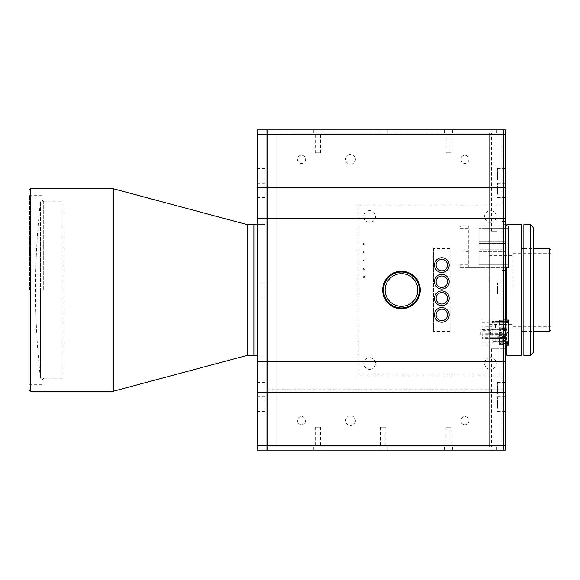 <?xml version="1.0" encoding="UTF-8"?>
<svg xmlns="http://www.w3.org/2000/svg" width="580" height="580" viewBox="0 0 580 580"><rect width="100%" height="100%" fill="white"/><g stroke="black" fill="none" stroke-linecap="round" stroke-linejoin="round"><path stroke-width="0.43" stroke-dasharray="2.9 2.17" d="M63.003 201.789L63.003 378.203L40.433 378.203L40.433 290L40.433 378.203A800.371 800.371 0 0 1 40.433 201.789L40.433 290L40.433 201.789L63.003 201.789L63.003 378.203M42.065 290L42.065 195.257L42.065 290M43.703 290L43.703 201.789L43.703 290M29.652 290L29.652 195.257L29.652 290M29 190.356L29 389.637M30.631 391.268L30.631 188.725M113.238 391.268L113.238 188.725M247.348 355.337L247.348 224.663M253.88 355.337L253.88 224.663L253.88 355.337M29 290L29 385.388L29 290M385.113 290A16.334 16.334 0 0 1 401.447 273.666A16.334 16.334 0 0 1 417.781 290A16.334 16.334 0 0 1 401.447 306.334A16.334 16.334 0 0 1 385.113 290M460.245 225.968L508.435 225.968L505.165 225.968L508.435 225.968L508.435 228.578L508.435 225.968L508.435 228.578L479.029 228.578L508.435 228.578L508.435 264.842L479.029 264.842L479.029 228.578L479.029 264.842L508.435 264.842L508.435 267.452L508.435 264.842L505.165 264.842L508.435 264.842L508.435 267.452L505.165 267.452L505.165 264.842L505.165 267.452L508.435 267.452L460.245 267.452L460.245 264.842L468.741 264.842L468.741 228.578L460.245 228.578L460.245 225.968L505.267 225.968M505.165 228.578L505.165 225.968L505.165 228.578M505.267 267.452L468.741 267.452L468.741 225.968M468.741 267.452L460.245 267.452M479.029 251.778L505.165 251.778L479.029 251.778L479.029 249.813L505.165 249.813L505.165 251.778L505.165 249.813L479.029 249.813M479.029 241.65L479.029 243.607L479.029 241.65L505.165 241.65L505.165 243.607L479.029 243.607L505.165 243.607L505.165 241.65L479.029 241.65M468.089 251.778L468.089 249.813L463.84 249.813L463.84 251.778L468.089 251.778M508.109 343.614L508.109 342.918L495.363 342.918L495.363 343.896L508.109 343.896L499.612 343.896L508.109 343.614L508.109 342.214L508.435 342.541L499.612 342.214L499.452 332.644L501.685 332.644L499.452 332.615L499.452 323.807L499.612 321.733L508.435 321.733L508.435 324.024L492.101 324.024L492.101 323.038L499.452 323.038L498.633 323.807L499.612 323.807L499.612 322.379L508.109 322.379L508.109 323.038L499.612 323.038L508.109 323.038L508.435 341.236L508.435 321.03L508.435 342.918L508.435 321.03L508.109 321.639L491.934 321.356L508.109 321.356M499.612 342.881L508.435 343.113L508.435 341.236L508.435 343.527L499.612 343.527L499.612 341.453L498.633 341.453L499.452 342.214L492.101 342.214L492.101 341.236L508.109 341.236L508.109 342.214L499.612 342.214L499.612 343.614M499.612 343.896L495.363 343.896M492.101 324.024L492.101 341.236M499.452 324.024L508.435 324.024L508.435 332.615L505.383 332.615L505.165 334.247L501.903 334.247L501.685 332.615L501.903 334.276L505.165 334.276L505.383 332.644L508.435 332.644L508.435 341.236L499.452 341.236M508.435 343.527L499.612 343.81L508.435 343.527M508.435 343.81L508.435 345.209L499.612 345.209L499.612 343.81M499.612 345.209L487.852 345.209C489.114 345.209 489.114 345.209 487.852 345.209L481.973 345.209L481.973 342.918L505.267 342.918M505.267 320.051L487.852 320.051C489.114 320.051 489.114 320.051 487.852 320.051L508.435 320.051L508.435 321.45L499.612 321.45L499.612 320.051M505.267 322.342L481.973 322.342L481.973 320.051M499.612 321.45L508.435 321.45M495.363 321.356L495.363 322.342L508.435 322.342M504.839 324.459L501.903 324.459L504.839 324.459M495.719 337.067L495.719 341.257L505.165 340.467L504.839 337.531L495.719 337.067L505.165 337.857L504.839 340.793L495.719 341.257L495.719 337.067M495.363 327.867L504.839 327.729L505.165 324.786L504.839 327.729L495.719 328.193L495.363 324.321L495.363 327.867M501.903 324.459L495.363 324.321L501.903 324.459M495.363 342.918L491.934 342.758L491.934 335.863L505.165 336.683L504.81 328.251L491.934 329.396L491.934 322.502L495.363 322.342M505.165 336.683L490.76 335.762L490.462 329.824L504.81 328.251L505.165 336.683M481.973 322.342L481.973 328.548L480.827 329.687L480.827 335.566L481.973 336.712L481.973 342.918M481.973 345.209L505.267 345.209M504.904 329.31L496.995 330.18L496.995 335.08L505.165 336.277L504.904 329.31M506.427 340.141L492.101 340.141L492.101 338.8L505.535 338.8L506.797 340.141L507.123 333.282L506.702 333.282L506.702 331.977L507.123 331.977L507.123 333.282L492.101 333.282L492.101 334.587L507.123 334.587L482.132 334.674L482.132 335.813L482.792 335.9L492.101 335.9L492.101 338.51L506.702 338.51L506.702 337.205L507.123 337.205L492.101 337.205L506.702 337.205M507.123 330.673L507.123 328.055L506.702 328.055L507.123 325.445L505.905 326.649L506.369 329.092L505.905 338.611L507.123 339.815L506.797 325.119L492.101 325.119L492.101 326.75L482.132 326.83L482.132 327.976L492.101 328.055L492.101 329.36L507.123 329.36L482.132 329.447L482.132 330.586L482.792 330.673L492.101 330.673L492.101 333.282L482.132 333.203L482.132 332.057L482.792 331.977L507.123 331.977L506.702 329.36M505.18 333.137L505.709 333.137L505.709 332.123L505.18 332.123L505.18 333.137M506.209 332.123L506.304 333.137L506.209 332.123M505.18 338.365L505.709 338.365L505.709 337.35L505.18 337.35L505.18 338.365M506.209 337.35L506.304 338.365L506.209 337.35M506.702 338.51L492.101 338.51L492.101 340.141L506.797 340.141L506.797 325.119L492.101 325.119M492.101 337.205L492.101 338.51L482.132 338.43L482.132 337.285L492.101 337.205M507.123 326.75L507.123 328.055M505.463 329.512L503.193 329.57L503.193 330.462L505.463 330.52L504.129 330.52L504.129 329.512L505.463 329.512L505.463 330.52M500.852 337.35L500.852 338.365L500.156 338.365L500.156 337.35L500.852 337.35M505.463 337.35L505.463 338.365L504.129 338.365L504.129 337.35L505.463 337.35M500.852 334.74L500.852 335.748L500.156 335.748L500.156 334.74L500.852 334.74M505.463 334.74L505.463 335.748L504.129 335.748L504.129 334.74L505.463 334.74M500.852 332.123L500.852 333.137L500.156 333.137L500.156 332.123L500.852 332.123M505.463 332.123L505.463 333.137L504.129 333.137L504.129 332.123L505.463 332.123M500.852 329.512L500.852 330.52L500.156 330.52L500.156 329.512L500.852 329.512M500.852 326.895L500.852 327.91L500.156 327.91L500.156 326.895L500.852 326.895M505.463 326.895L505.463 327.91L504.129 327.91L504.129 326.895L505.463 326.895M507.123 335.9L506.702 335.9L506.702 334.587M503.875 326.91L503.875 325.279L502.171 325.119L502.171 327.076L503.875 326.91M503.875 339.981L502.171 340.141L502.171 338.183L503.875 338.343L503.875 339.981M506.036 335.748L505.18 335.748L505.18 334.74L506.036 334.74L506.036 335.748M364.168 277.929A0.819 0.819 0 0 0 364.987 277.11A0.819 0.819 0 0 0 364.168 276.29A0.819 0.819 0 0 1 364.987 277.11A0.819 0.819 0 0 1 364.168 277.929A0.819 0.819 0 0 1 363.356 277.11A0.819 0.819 0 0 1 364.168 276.29A0.819 0.819 0 0 0 363.356 277.11A0.819 0.819 0 0 0 364.168 277.929M364.168 267.996A0.819 0.819 0 0 0 363.356 268.808A0.819 0.819 0 0 0 364.168 269.627A0.819 0.819 0 0 0 364.987 268.808A0.819 0.819 0 0 0 364.168 267.996M364.168 259.695A0.819 0.819 0 0 0 363.356 260.514A0.819 0.819 0 0 0 364.168 261.333A0.819 0.819 0 0 0 364.987 260.514A0.819 0.819 0 0 0 364.168 259.695M364.168 251.401A0.819 0.819 0 0 0 363.356 252.213A0.819 0.819 0 0 0 364.168 253.032A0.819 0.819 0 0 0 364.987 252.213A0.819 0.819 0 0 0 364.168 251.401M364.168 243.1A0.819 0.819 0 0 0 363.356 243.919A0.819 0.819 0 0 0 364.168 244.738A0.819 0.819 0 0 0 364.987 243.919A0.819 0.819 0 0 0 364.168 243.1M369.59 210.612A5.88 5.88 0 0 0 363.711 216.492A5.88 5.88 0 0 0 369.59 222.372A5.88 5.88 0 0 0 375.47 216.492A5.88 5.88 0 0 0 369.59 210.612M490.462 357.621A5.88 5.88 0 0 0 484.583 363.5A5.88 5.88 0 0 0 490.462 369.38A5.88 5.88 0 0 0 496.342 363.5A5.88 5.88 0 0 0 490.462 357.621M358.157 374.934L501.903 374.934L501.903 205.059L358.157 205.059L358.157 374.934M490.462 222.372A5.88 5.88 0 0 0 496.342 216.492A5.88 5.88 0 0 0 490.462 210.612A5.88 5.88 0 0 0 484.583 216.492A5.88 5.88 0 0 0 490.462 222.372M369.59 369.38A5.88 5.88 0 0 0 375.47 363.5A5.88 5.88 0 0 0 369.59 357.621A5.88 5.88 0 0 0 363.711 363.5A5.88 5.88 0 0 0 369.59 369.38M501.903 374.934L501.903 205.059M441.808 275.986A5.72 5.72 0 0 0 436.095 281.699A5.72 5.72 0 0 0 441.808 287.419A5.72 5.72 0 0 0 447.528 281.699A5.72 5.72 0 0 0 441.808 275.986M441.808 309.176A5.72 5.72 0 0 0 436.095 314.889A5.72 5.72 0 0 0 441.808 320.61A5.72 5.72 0 0 0 447.528 314.889A5.72 5.72 0 0 0 441.808 309.176M441.808 292.581A5.72 5.72 0 0 0 436.095 298.294A5.72 5.72 0 0 0 441.808 304.014A5.72 5.72 0 0 0 447.528 298.294A5.72 5.72 0 0 0 441.808 292.581M441.808 259.39A5.72 5.72 0 0 0 436.095 265.103A5.72 5.72 0 0 0 441.808 270.824A5.72 5.72 0 0 0 447.528 265.103A5.72 5.72 0 0 0 441.808 259.39M433.514 248.508L433.514 331.485L450.109 331.485L450.109 248.508L433.514 248.508L433.514 331.485M501.997 268.902L501.997 267.126L501.997 268.902M505.267 268.902L505.267 267.126L505.267 268.902M501.997 347.304L501.997 319.392L501.997 348.798L496.77 348.798L501.997 348.798L501.997 347.304M503.302 319.392L505.267 319.392L505.267 316.129L505.267 348.798L505.267 319.392L503.628 319.392M505.267 293.915L505.267 282.815L505.267 293.915M497.423 293.915L497.423 282.815L497.423 293.915M505.267 408.255L505.267 397.155L505.267 408.255M497.423 408.255L497.423 397.155L497.423 408.255M505.267 179.575L505.267 168.475L505.267 179.575M497.423 179.575L497.423 168.475L497.423 179.575M505.267 393.545L505.267 382.445L505.267 393.545M497.423 393.545L497.423 382.445L497.423 393.545M267.279 389.709L503.302 389.709L503.302 129.92L267.279 129.92L267.279 446.803L503.302 446.81L489.585 446.81L489.585 133.19L489.585 446.803L489.585 133.19L276.747 133.19L276.747 446.803L276.747 133.19L267.279 133.19L503.302 133.197L276.747 133.19L276.747 446.803L267.279 446.803L267.279 450.073M503.302 133.197L503.302 129.927L496.77 129.92L503.302 129.92L503.302 133.19L489.585 133.19M496.77 231.195L491.543 231.195L496.77 231.195M505.267 194.271L505.267 183.164L505.267 194.271M497.423 194.271L497.423 183.164L497.423 194.271M497.423 188.399L497.423 192.313L497.423 188.399M503.628 450.073L503.628 129.92L505.267 129.92L505.267 450.073M496.77 348.798L491.543 348.798L496.77 348.798M503.302 450.073L503.302 446.803L503.302 450.073L503.302 446.81L276.747 446.803L489.585 446.803M497.423 387.672L497.423 391.587L497.423 387.672M497.423 173.71L497.423 177.618L497.423 173.71M497.423 402.382L497.423 406.297L497.423 402.382M497.423 288.05L497.423 291.957L497.423 288.05M503.302 348.798L501.997 348.798L503.302 348.798L501.997 348.798L501.997 446.803M501.997 316.129L503.302 316.129L501.997 316.129L501.997 319.392M505.267 316.129L503.628 316.129L505.267 316.129M503.628 267.126L505.267 267.126L505.267 224.656L505.267 267.126L501.997 267.126L501.997 221.386L501.997 267.126L503.302 267.126M503.302 224.656L505.267 224.656L505.267 221.386L505.267 224.656L503.628 224.656M505.267 324.691L505.267 236.575L505.267 324.691M501.997 218.566L501.997 361.42L489.585 361.42L489.585 218.566L501.997 218.566M257.15 254.41L257.15 355.337L257.15 254.41M257.15 213.23L257.15 224.337L257.15 213.23M264.988 213.23L264.988 224.337L264.988 213.23M257.15 171.745L257.15 182.845L257.15 171.745M264.988 171.745L264.988 182.845L264.988 171.745M257.15 286.085L257.15 297.185L257.15 286.085M264.988 286.085L264.988 297.185L264.988 286.085M257.15 400.425L257.15 411.524L257.15 400.425M264.988 400.425L264.988 411.524L264.988 400.425M257.15 186.441L257.15 197.548L257.15 186.441M264.988 186.441L264.988 197.548L264.988 186.441M257.15 385.722L257.15 396.822L257.15 385.722M264.988 385.722L264.988 396.822L264.988 385.722M257.15 129.92L257.15 450.073L266.952 450.073L266.952 129.92M264.988 391.768L264.988 387.498L264.988 391.768M264.988 192.495L264.988 188.225L264.988 192.495M264.988 406.471L264.988 402.201L264.988 406.471M264.988 292.132L264.988 287.861L264.988 292.132M264.988 177.792L264.988 173.522L264.988 177.792M264.988 219.102L264.988 215.187L264.988 219.102M253.88 255.838L253.88 342.599L253.88 255.838M385.78 427.206L380.552 427.206L385.78 427.206L385.78 446.803L380.552 446.803L385.78 446.803M380.552 427.206L380.552 446.803M451.117 427.206L445.889 427.206L451.117 427.206L451.117 446.803L445.889 446.803L451.117 446.803M445.889 427.206L445.889 446.803M320.443 427.206L315.215 427.206L320.443 427.206L320.443 446.803L315.215 446.803L320.443 446.803M315.215 427.206L315.215 446.803M355.395 159.326A4.901 4.901 0 0 1 350.501 164.227A4.901 4.901 0 0 1 345.6 159.326A4.901 4.901 0 0 1 350.501 154.425A4.901 4.901 0 0 1 355.395 159.326A4.901 4.901 0 0 1 350.501 164.227A4.901 4.901 0 0 1 345.6 159.326A4.901 4.901 0 0 1 350.501 154.425A4.901 4.901 0 0 1 355.395 159.326M355.395 420.674A4.901 4.901 0 0 1 350.501 425.568A4.901 4.901 0 0 1 345.6 420.674A4.901 4.901 0 0 1 350.501 415.773A4.901 4.901 0 0 1 355.395 420.674A4.901 4.901 0 0 1 350.501 425.568A4.901 4.901 0 0 1 345.6 420.674A4.901 4.901 0 0 1 350.501 415.773A4.901 4.901 0 0 1 355.395 420.674M305.58 420.674A4.082 4.082 0 0 1 301.498 424.756A4.082 4.082 0 0 1 297.41 420.674A4.082 4.082 0 0 1 301.498 416.585A4.082 4.082 0 0 1 305.58 420.674A4.082 4.082 0 0 1 301.498 424.756A4.082 4.082 0 0 1 297.41 420.674A4.082 4.082 0 0 1 301.498 416.585A4.082 4.082 0 0 1 305.58 420.674M468.923 420.674A4.082 4.082 0 0 1 464.834 424.756A4.082 4.082 0 0 1 460.752 420.674A4.082 4.082 0 0 1 464.834 416.585A4.082 4.082 0 0 1 468.923 420.674A4.082 4.082 0 0 1 464.834 424.756A4.082 4.082 0 0 1 460.752 420.674A4.082 4.082 0 0 1 464.834 416.585A4.082 4.082 0 0 1 468.923 420.674M468.923 159.326A4.082 4.082 0 0 1 464.834 163.408A4.082 4.082 0 0 1 460.752 159.326A4.082 4.082 0 0 1 464.834 155.237A4.082 4.082 0 0 1 468.923 159.326A4.082 4.082 0 0 1 464.834 163.408A4.082 4.082 0 0 1 460.752 159.326A4.082 4.082 0 0 1 464.834 155.237A4.082 4.082 0 0 1 468.923 159.326M305.58 159.326A4.082 4.082 0 0 1 301.498 163.408A4.082 4.082 0 0 1 297.41 159.326A4.082 4.082 0 0 1 301.498 155.237A4.082 4.082 0 0 1 305.58 159.326A4.082 4.082 0 0 1 301.498 163.408A4.082 4.082 0 0 1 297.41 159.326A4.082 4.082 0 0 1 301.498 155.237A4.082 4.082 0 0 1 305.58 159.326M445.889 152.794L451.117 152.794L445.889 152.794L445.889 133.19L451.117 133.19L445.889 133.19M451.117 152.794L451.117 133.19M315.215 152.794L320.443 152.794L315.215 152.794L315.215 133.19L320.443 133.19L315.215 133.19M320.443 152.794L320.443 133.19M489.585 236.096L489.585 245.898L489.585 236.096M489.585 334.102L489.585 343.896L489.585 334.102M489.585 173.043L489.585 178.27L489.585 173.043M489.585 287.383L489.585 292.61L489.585 287.383M489.585 401.723L489.585 406.95L489.585 401.723M380.552 133.19L385.78 133.19L380.552 133.19M276.747 245.898L276.747 236.096L276.747 245.898M276.747 343.896L276.747 334.102L276.747 343.896M276.747 178.27L276.747 173.043L276.747 178.27M276.747 292.61L276.747 287.383L276.747 292.61M276.747 406.95L276.747 401.723L276.747 406.95M449.159 314.889L449.159 314.889A7.352 7.352 180 0 1 441.808 322.241A7.352 7.352 180 0 1 434.456 314.889L434.456 314.889M449.159 298.294L449.159 298.294A7.352 7.352 180 0 1 441.808 305.645A7.352 7.352 180 0 1 434.456 298.294L434.456 298.294M449.159 265.103L449.159 265.103A7.352 7.352 180 0 1 441.808 272.455A7.352 7.352 180 0 1 434.456 265.103L434.456 265.103M420.232 290L420.232 290A18.785 18.785 180 0 1 401.447 308.785A18.785 18.785 180 0 1 382.662 290L382.662 290M449.159 281.699L449.159 281.699A7.352 7.352 180 0 1 441.808 289.05A7.352 7.352 180 0 1 434.456 281.699L434.456 281.699M448.5 133.197L452.588 133.197L448.5 133.197M448.5 129.927L452.588 129.927L448.5 129.927M383.17 133.197L379.081 133.197L383.17 133.197M383.17 129.927L379.081 129.927L383.17 129.927M317.833 133.197L313.744 133.197L317.833 133.197M317.833 129.927L313.744 129.927L317.833 129.927M448.5 446.81L452.588 446.81L448.5 446.81M383.17 446.81L379.081 446.81L383.17 446.81M317.833 446.81L313.744 446.81L317.833 446.81M496.77 446.803L491.869 446.803L496.77 446.803L496.77 450.073L496.77 446.803M503.302 446.803L503.302 389.709M496.77 129.92L491.869 129.92L496.77 129.92L496.77 133.19L491.869 133.19L496.77 133.19L496.77 129.92M267.279 218.566L503.302 218.566M506.898 355.337L506.898 224.663M506.898 225.968L506.898 267.452M521.601 355.337L521.601 224.663M505.267 290L505.267 226.294L505.267 290M549.369 331.485L549.369 248.508M551 329.853L551 250.139M513.104 290L513.104 253.243L513.104 290M488.933 290L488.933 255.693L488.933 290M506.898 320.051L506.898 345.209M533.687 352.067L533.687 227.925M533.687 250.792L533.687 329.201L533.687 250.792M530.417 224.663L530.417 355.337M523.885 355.337L523.885 224.663M508.435 344.542L499.612 344.542M499.612 320.711L508.435 320.711M505.267 348.798L503.628 348.798M505.267 270.389L503.628 270.389M503.302 270.389L501.997 270.389M505.267 221.386L501.997 221.386M267.279 361.42L503.302 361.42M43.703 201.789L42.065 200.158M29 194.605L29.652 195.257L42.065 195.257M42.065 384.736L29.652 384.736L29 385.388M43.703 378.203L42.065 379.835M508.435 342.541L499.612 342.214M497.423 297.192L505.267 297.192M497.423 411.532L503.302 411.532M503.628 411.532L505.267 411.532M497.423 182.852L503.302 182.852M503.628 182.852L505.267 182.852M497.423 396.814L503.302 396.814M503.628 396.814L505.267 396.814M501.997 231.195L501.997 133.19M497.423 197.541L503.302 197.541M503.628 197.541L505.267 197.541M497.423 183.164L503.302 183.164M503.628 183.164L505.267 183.164M491.543 231.195L491.543 133.19M491.543 348.798L491.543 446.803M497.423 382.445L503.302 382.445M503.628 382.445L505.267 382.445M497.423 168.475L503.302 168.475M503.628 168.475L505.267 168.475M497.423 397.155L503.302 397.155M503.628 397.155L505.267 397.155M497.423 282.815L505.267 282.815M264.988 224.337L257.15 224.337L264.988 224.337M264.988 182.845L257.15 182.845M264.988 297.185L257.15 297.185M264.988 411.524L257.15 411.524M264.988 197.548L257.15 197.548M264.988 396.822L257.15 396.822M264.988 382.452L257.15 382.452M264.988 183.171L257.15 183.171M264.988 397.148L257.15 397.148M264.988 282.808L257.15 282.808M264.988 168.468L257.15 168.468M264.988 209.96L257.15 209.96L264.988 209.96M452.588 129.927L452.588 133.197M387.251 129.927L387.251 133.197M321.914 129.927L321.914 133.197M452.588 446.81L452.588 450.073M387.251 446.81L387.251 450.073M321.914 446.81L321.914 450.073M491.869 446.803L491.869 450.073M313.744 446.81L313.744 450.073M379.081 446.81L379.081 450.073M444.418 446.81L444.418 450.073M491.869 133.19L491.869 129.92M313.744 129.927L313.744 133.197M379.081 129.927L379.081 133.197M444.418 129.927L444.418 133.197M523.885 248.508L533.687 248.508M513.104 326.75L551 326.75M488.933 324.3L513.104 324.3M488.933 255.693L513.104 255.693M513.104 253.243L551 253.243M523.885 331.485L533.687 331.485"/><path stroke-width="0.87" d="M30.631 391.268L29 389.637L29 190.356L30.631 188.725L30.631 391.268L113.238 391.268L113.238 188.725L247.348 224.663L247.348 355.337L113.238 391.268M247.348 224.663L253.88 224.663L253.88 355.337L257.15 355.337M385.113 290A16.334 16.334 0 0 1 401.447 273.666A16.334 16.334 0 0 1 417.781 290A16.334 16.334 0 0 1 401.447 306.334A16.334 16.334 0 0 1 385.113 290M383.474 290A17.965 17.965 0 0 1 401.447 272.027A17.965 17.965 0 0 1 419.412 290A17.965 17.965 0 0 1 401.447 307.965A17.965 17.965 0 0 1 383.474 290M505.267 267.452L508.435 267.452L508.435 225.968L505.267 225.968M505.267 345.209L508.435 345.209L508.435 320.051L505.267 320.051M441.808 275.986A5.72 5.72 0 0 0 436.095 281.699A5.72 5.72 0 0 0 441.808 287.419A5.72 5.72 0 0 0 447.528 281.699A5.72 5.72 0 0 0 441.808 275.986M441.808 309.176A5.72 5.72 0 0 0 436.095 314.889A5.72 5.72 0 0 0 441.808 320.61A5.72 5.72 0 0 0 447.528 314.889A5.72 5.72 0 0 0 441.808 309.176M441.808 292.581A5.72 5.72 0 0 0 436.095 298.294A5.72 5.72 0 0 0 441.808 304.014A5.72 5.72 0 0 0 447.528 298.294A5.72 5.72 0 0 0 441.808 292.581M441.808 259.39A5.72 5.72 0 0 0 436.095 265.103A5.72 5.72 0 0 0 441.808 270.824A5.72 5.72 0 0 0 447.528 265.103A5.72 5.72 0 0 0 441.808 259.39M503.628 450.073L505.267 450.08L505.267 129.92L503.628 129.92L503.628 450.08L505.267 450.073M257.15 224.663L253.88 224.663L253.88 355.337L247.348 355.337M266.952 129.92L266.952 450.073L257.15 450.073L257.15 129.92L266.952 129.92L257.15 129.92M434.456 314.889A7.352 7.352 180 0 1 441.808 307.538A7.352 7.352 -0 0 0 434.456 314.889A7.352 7.352 -0 0 0 441.808 322.241A7.352 7.352 -0 0 0 449.159 314.889A7.352 7.352 -0 0 0 441.808 307.538A7.352 7.352 180 0 1 449.159 314.889M434.456 298.294A7.352 7.352 180 0 1 441.808 290.942A7.352 7.352 -0 0 0 434.456 298.294A7.352 7.352 -0 0 0 441.808 305.645A7.352 7.352 -0 0 0 449.159 298.294A7.352 7.352 -0 0 0 441.808 290.942A7.352 7.352 180 0 1 449.159 298.294M434.456 265.103A7.352 7.352 180 0 1 441.808 257.752A7.352 7.352 -0 0 0 434.456 265.103A7.352 7.352 -0 0 0 441.808 272.455A7.352 7.352 -0 0 0 449.159 265.103A7.352 7.352 -0 0 0 441.808 257.752A7.352 7.352 180 0 1 449.159 265.103M382.662 290A18.785 18.785 180 0 1 401.447 271.215A18.785 18.785 -0 0 0 382.662 290A18.785 18.785 -0 0 0 401.447 308.785A18.785 18.785 -0 0 0 420.232 290A18.785 18.785 -0 0 0 401.447 271.215A18.785 18.785 180 0 1 420.232 290M434.456 281.699A7.352 7.352 180 0 1 441.808 274.347A7.352 7.352 -0 0 0 434.456 281.699A7.352 7.352 -0 0 0 441.808 289.05A7.352 7.352 -0 0 0 449.159 281.699A7.352 7.352 -0 0 0 441.808 274.347A7.352 7.352 180 0 1 449.159 281.699M448.5 450.08L452.588 450.08L448.5 450.08M383.17 450.08L379.081 450.08L383.17 450.08M317.833 450.08L313.744 450.08L317.833 450.08M267.279 187.442L267.279 450.08L503.302 450.08L503.302 129.92L267.279 129.92L267.279 187.442L503.302 187.442M496.77 450.073L503.302 450.073L496.77 450.073M503.302 450.073L267.279 450.08M505.593 225.968L506.898 224.663L506.898 225.968M506.898 267.452L506.898 320.051M506.898 224.663L521.601 224.663L521.601 355.337L506.898 355.337L506.898 345.209M549.369 248.508L549.369 331.485L551 329.853L551 250.139L549.369 248.508L533.687 248.508M530.417 355.337L530.417 224.663L523.885 224.663L523.885 355.337L530.417 355.337L533.687 352.067L533.687 227.925L530.417 224.663M508.435 322.342L505.267 322.342M505.267 342.918L508.435 342.918M503.628 134.734L505.267 134.734M503.628 187.442L505.267 187.442M503.628 218.566L505.267 218.566M503.628 361.42L505.267 361.42M503.628 392.537L505.267 392.537M503.628 445.259L505.267 445.259M266.952 392.544L257.15 392.544M266.952 134.734L257.15 134.734M266.952 187.449L257.15 187.449M266.952 218.566L257.15 218.566M266.952 361.427L257.15 361.427M266.952 445.259L257.15 445.259M267.279 218.566L503.302 218.566M267.279 134.734L503.302 134.734M267.279 445.259L503.302 445.259M267.279 361.42L503.302 361.42M267.279 392.537L503.302 392.537M30.631 188.725L113.238 188.725M503.628 129.92L505.267 129.92M267.279 129.92L503.302 129.92M521.601 248.508L523.885 248.508M521.601 331.485L523.885 331.485M533.687 331.485L549.369 331.485M505.267 353.699L506.898 355.337"/></g></svg>
